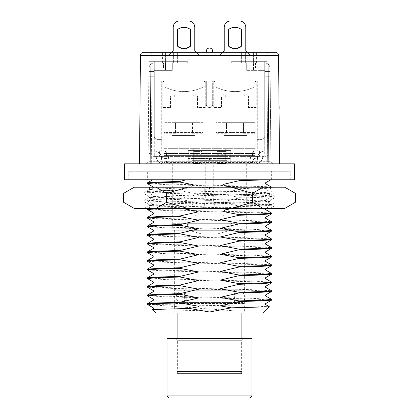 <?xml version="1.0" encoding="UTF-8"?>
<svg xmlns="http://www.w3.org/2000/svg" width="419" height="419" viewBox="0 0 419 419"><rect width="100%" height="100%" fill="white"/><g stroke="black" fill="none" stroke-linecap="round" stroke-linejoin="round"><path stroke-width="0.31" stroke-dasharray="2.1 1.57" d="M247.367 52.286L249.865 54.784L249.865 80.967L254.113 80.967A2.126 2.126 0 0 1 256.239 83.093L256.239 84.01A3.184 3.184 0 0 1 254.516 86.838A42.492 42.492 0 0 1 215.471 86.838A3.184 3.184 0 0 1 213.748 84.01L213.748 83.093A2.126 2.126 0 0 1 215.874 80.967L220.122 80.967L220.122 54.784L224.212 50.694L224.212 27.324A6.374 6.374 0 0 1 230.586 20.95L239.401 20.95A6.374 6.374 0 0 1 245.775 27.324L245.775 50.694L249.865 54.784L249.865 80.967L254.113 80.967A2.126 2.126 0 0 1 256.239 83.093L256.239 84.01A3.184 3.184 0 0 1 254.516 86.838A42.492 42.492 0 0 1 215.471 86.838A3.184 3.184 0 0 1 213.748 84.01L213.748 83.093A2.126 2.126 0 0 1 215.874 80.967L220.122 80.967L220.122 54.784L224.212 50.694L220.122 54.784L220.122 80.967L213.748 80.967L213.748 107.526L221.504 107.526L221.504 96.899A2.126 2.126 0 0 1 223.626 94.778A2.126 2.126 0 0 1 225.752 96.899L244.235 96.899A2.126 2.126 0 0 1 246.362 94.778A2.126 2.126 0 0 1 248.483 96.899L248.483 107.526L256.239 107.526L256.239 80.967L249.865 80.967L249.865 54.784L245.775 50.694L249.865 54.784L245.775 50.694L245.775 27.324A6.374 6.374 0 0 0 239.401 20.95L230.586 20.95A6.374 6.374 0 0 0 224.212 27.324L224.212 50.694L220.122 54.784L220.122 80.967L213.748 80.967L213.748 107.526L221.504 107.526L221.504 96.899A2.126 2.126 0 0 1 223.626 94.778A2.126 2.126 0 0 1 225.752 96.899L244.235 96.899A2.126 2.126 0 0 1 246.362 94.778A2.126 2.126 0 0 1 248.483 96.899L248.483 107.526L256.239 107.526L256.239 80.967L249.865 80.967L249.865 54.784L249.865 80.967L220.122 80.967L249.865 80.967L220.122 80.967L249.865 80.967L220.122 80.967L249.865 80.967L249.865 78.845L220.122 78.845L249.865 78.845L249.865 80.967L249.865 78.845L220.122 78.845L220.122 80.967L220.122 78.845L249.865 78.845L249.865 80.967L249.865 78.845L220.122 78.845L220.122 80.967L220.122 78.845L249.865 78.845L249.865 80.967L254.113 80.967A2.126 2.126 0 0 1 256.239 83.093L256.239 84.01A3.184 3.184 0 0 1 254.516 86.838A42.492 42.492 0 0 1 215.471 86.838A3.184 3.184 0 0 1 213.748 84.01L213.748 83.093A2.126 2.126 0 0 1 215.874 80.967L220.122 80.967L220.122 54.784L222.62 52.286M228.622 29.477L228.622 46.205A10.517 10.517 0 0 0 241.37 46.205L241.37 29.477A10.517 10.517 0 0 0 228.622 29.477L228.622 46.205A10.517 10.517 0 0 0 241.37 46.205L241.37 29.477A10.517 10.517 0 0 0 228.622 29.477L228.622 29.45A10.622 10.622 0 0 1 241.37 29.45L241.37 29.477A10.517 10.517 0 0 0 228.622 29.477L228.622 29.45A10.622 10.622 0 0 1 241.37 29.45L241.37 46.656A10.622 10.622 0 0 1 228.622 46.656A10.622 10.622 0 0 0 241.37 46.656L241.37 29.477M245.775 27.324A6.374 6.374 0 0 0 239.401 20.95A6.374 6.374 0 0 1 245.775 27.324L245.775 50.694L249.865 54.784L249.865 80.967L254.113 80.967A2.126 2.126 0 0 1 256.239 83.093L256.239 84.01A3.184 3.184 0 0 1 254.516 86.838A42.492 42.492 0 0 1 215.471 86.838A3.184 3.184 0 0 1 213.748 84.01L213.748 83.093A2.126 2.126 0 0 1 215.874 80.967L220.122 80.967L220.122 54.784L224.212 50.694L224.212 27.324A6.374 6.374 0 0 1 230.586 20.95A6.374 6.374 0 0 0 224.212 27.324A6.374 6.374 0 0 1 230.586 20.95L239.401 20.95A6.374 6.374 0 0 1 245.775 27.324M212.684 80.967L257.303 80.967L212.684 80.967L212.684 104.336L212.684 80.967M196.38 52.286L198.878 54.784L194.788 50.694L194.788 27.324A6.374 6.374 0 0 0 188.414 20.95A6.374 6.374 0 0 1 194.788 27.324L194.788 50.694L198.878 54.784L198.878 80.967L169.135 80.967L198.878 80.967L169.135 80.967L198.878 80.967L169.135 80.967L198.878 80.967L198.878 78.845L198.878 80.967L198.878 78.845L169.135 78.845L198.878 78.845L198.878 80.967L198.878 78.845L169.135 78.845L169.135 80.967L169.135 78.845L198.878 78.845L198.878 80.967L203.126 80.967A2.126 2.126 0 0 1 205.252 83.093L205.252 84.01A3.184 3.184 0 0 1 203.529 86.838A42.492 42.492 0 0 1 164.484 86.838A3.184 3.184 0 0 1 162.761 84.01L162.761 83.093A2.126 2.126 0 0 1 164.887 80.967L169.135 80.967L169.135 78.845L169.135 80.967L169.135 78.845L198.878 78.845L169.135 78.845L169.135 80.967L169.135 54.784L173.225 50.694L173.225 27.324A6.374 6.374 0 0 1 179.599 20.95L188.414 20.95A6.374 6.374 0 0 1 194.788 27.324L194.788 50.694L198.878 54.784L198.878 80.967L203.126 80.967A2.126 2.126 0 0 1 205.252 83.093L205.252 84.01A3.184 3.184 0 0 1 203.529 86.838A42.492 42.492 0 0 1 164.484 86.838A3.184 3.184 0 0 1 162.761 84.01L162.761 83.093A2.126 2.126 0 0 1 164.887 80.967L169.135 80.967L169.135 54.784L173.225 50.694L173.225 27.324A6.374 6.374 0 0 1 179.599 20.95A6.374 6.374 0 0 0 173.225 27.324L173.225 50.694L169.135 54.784L171.633 52.286M206.316 80.967L161.697 80.967L206.316 80.967L206.316 104.336A3.184 3.184 0 0 0 209.5 107.526A3.184 3.184 0 0 0 212.684 104.336A3.184 3.184 0 0 1 209.5 107.526A3.184 3.184 0 0 1 206.316 104.336L206.316 80.967M257.303 80.967L257.303 151.076L161.697 151.076L270.051 151.076L270.051 62.908L270.051 151.076L257.303 151.076L257.303 80.967M161.697 80.967L161.697 151.076L148.949 151.076L266.861 151.076L148.949 151.076L161.697 151.076L161.697 80.967M270.051 62.908L270.051 151.076L270.051 76.719L264.735 76.719L264.735 62.908L270.051 62.908L212.684 62.908L270.051 62.908L246.681 62.908L264.735 62.908L264.735 136.206A3.184 3.184 0 0 1 261.55 139.391A3.184 3.184 0 0 0 264.735 136.206L264.735 62.908L187.283 62.908L264.735 62.908C267.94 63.248 269.71 65.018 270.051 68.218C269.71 65.018 267.94 63.248 264.735 62.908C267.94 63.248 269.71 65.018 270.051 68.218C269.71 65.018 267.94 63.248 264.735 62.908L250.929 62.908L264.735 62.908L264.735 151.076L264.735 76.719L270.051 76.719L270.051 68.218L270.051 71.408L264.735 71.408L264.735 62.908L264.735 71.408L270.051 71.408L270.051 68.218L270.051 151.076A5.311 5.311 0 0 1 264.735 156.387L264.735 151.076L154.265 151.076L154.265 62.908L148.949 62.908L148.949 151.076L148.949 62.908L148.949 151.076L148.949 76.719L154.265 76.719L154.265 151.076L264.735 151.076L264.735 156.387A5.311 5.311 0 0 0 270.051 151.076L270.051 62.908L270.91 161.682L270.051 62.908L266.861 62.908L270.051 62.908L270.051 61.315L270.051 62.908M253.479 62.908L246.681 62.908L253.479 62.908L253.479 70.345L264.735 70.345L246.681 70.345L264.735 70.345L253.479 70.345L253.479 62.908M220.122 62.908L249.865 62.908L220.122 62.908L249.865 62.908L220.122 62.908L249.865 62.908L220.122 62.908L220.122 78.845L220.122 62.908M206.316 52.286L206.316 51.223A3.184 3.184 0 0 1 209.5 48.038A3.184 3.184 0 0 1 212.684 51.223L212.684 52.286M206.316 62.908L152.139 62.908L206.316 62.908M148.949 62.908L148.949 151.076L148.949 76.719L154.265 76.719L154.265 62.908L172.319 62.908L154.265 62.908L154.265 136.206A3.184 3.184 0 0 0 157.45 139.391L161.697 139.391L157.45 139.391A3.184 3.184 0 0 1 154.265 136.206L154.265 62.908L187.283 62.908L154.265 62.908C151.06 63.248 149.29 65.018 148.949 68.218C149.29 65.018 151.06 63.248 154.265 62.908C151.06 63.248 149.29 65.018 148.949 68.218C149.29 65.018 151.06 63.248 154.265 62.908L168.071 62.908L154.265 62.908L154.265 70.345L154.265 62.908L154.265 70.345L154.265 62.908L148.949 62.908L152.139 62.908L152.139 151.076L152.139 62.908L151.275 161.682L267.725 161.682L148.09 161.682L148.949 62.908L148.09 161.682L151.275 161.682L151.275 163.824L145.948 163.824L267.725 163.824L151.275 163.824L152.139 62.908L187.283 62.908L148.949 62.908L148.949 61.315L152.139 61.315L148.949 61.315L148.949 62.908L148.949 61.315M165.521 62.908L172.319 62.908L165.521 62.908L165.521 70.345L172.319 70.345L154.265 70.345L172.319 70.345L154.265 70.345L165.521 70.345L165.521 62.908M198.878 62.908L169.135 62.908L198.878 62.908L169.135 62.908L198.878 62.908L169.135 62.908L198.878 62.908L198.878 78.845L198.878 62.908M257.303 139.391L261.55 139.391L257.303 139.391M169.135 62.908L169.135 78.845L169.135 62.908M249.865 62.908L249.865 78.845L249.865 62.908M190.378 29.477L190.378 46.656A10.622 10.622 0 0 1 177.63 46.656L177.63 46.205A10.517 10.517 0 0 0 190.378 46.205L190.378 29.477A10.517 10.517 0 0 0 177.63 29.477L177.63 46.205A10.517 10.517 0 0 0 190.378 46.205L190.378 29.477A10.517 10.517 0 0 0 177.63 29.477L177.63 29.45A10.622 10.622 0 0 1 190.378 29.45L190.378 29.477A10.517 10.517 0 0 0 177.63 29.477M164.887 80.967A2.126 2.126 0 0 0 162.761 83.093L162.761 84.01A3.184 3.184 0 0 0 164.484 86.838A42.492 42.492 0 0 0 203.529 86.838A3.184 3.184 0 0 0 205.252 84.01L205.252 83.093A2.126 2.126 0 0 0 203.126 80.967L198.878 80.967L203.126 80.967A2.126 2.126 0 0 1 205.252 83.093L205.252 84.01A3.184 3.184 0 0 1 203.529 86.838A42.492 42.492 0 0 1 164.484 86.838A3.184 3.184 0 0 1 162.761 84.01L162.761 83.093A2.126 2.126 0 0 1 164.887 80.967L169.135 80.967L169.135 54.784L173.225 50.694L169.135 54.784L169.135 80.967L169.135 54.784L169.135 80.967L162.761 80.967L162.761 107.526L170.517 107.526L170.517 96.899A2.126 2.126 0 0 1 172.638 94.778A2.126 2.126 0 0 1 174.765 96.899L193.248 96.899A2.126 2.126 0 0 1 195.374 94.778A2.126 2.126 0 0 1 197.496 96.899L197.496 107.526L205.252 107.526L205.252 80.967L198.878 80.967L198.878 54.784L198.878 80.967L198.878 54.784L198.878 80.967L205.252 80.967L205.252 107.526L197.496 107.526L197.496 96.899A2.126 2.126 0 0 0 195.374 94.778A2.126 2.126 0 0 0 193.248 96.899L174.765 96.899A2.126 2.126 0 0 0 172.638 94.778A2.126 2.126 0 0 0 170.517 96.899L170.517 107.526L162.761 107.526L162.761 80.967L169.135 80.967L164.887 80.967M179.599 20.95L188.414 20.95L179.599 20.95A6.374 6.374 0 0 0 173.225 27.324A6.374 6.374 0 0 1 179.599 20.95M194.788 50.694L198.878 54.784L194.788 50.694M194.788 27.324A6.374 6.374 0 0 0 188.414 20.95A6.374 6.374 0 0 1 194.788 27.324M177.63 46.656L177.63 29.45A10.622 10.622 0 0 1 190.378 29.45L190.378 46.656A10.622 10.622 0 0 1 177.63 46.656M278.803 69.727L278.944 85.486L278.698 69.727M279.038 96.281L279.174 112.041L278.928 96.281M279.243 131.959L279.389 148.818M279.499 149.253L279.342 131.524L279.394 149.253M279.52 163.824L278.572 55.444A3.184 3.184 0 0 0 275.388 52.286L143.612 52.286A3.184 3.184 0 0 0 140.428 55.444L267.951 55.444L268.898 163.824L150.102 163.824L279.52 163.824L267.725 163.824L273.052 163.824L267.725 163.824L267.725 161.682L270.91 161.682L267.725 161.682L267.725 163.824M279.049 109.747L278.965 100.078M278.834 85.486L278.682 67.758L278.834 85.486M192.185 160.634L190.912 159.351L190.912 157.675L190.912 159.351L190.912 157.675L192.185 156.392L226.815 156.392L228.088 157.675L228.088 159.351L228.088 157.675L226.815 156.392L226.815 160.634L192.185 160.634L192.185 156.392L190.912 157.675L190.912 159.351L192.185 160.634L226.815 160.634L228.088 159.351L226.815 160.634L226.815 156.392L192.185 156.392L192.185 160.634M228.088 159.351L228.088 157.675L228.088 159.351M224.94 62.908L256.397 62.908L224.94 62.908L224.94 52.286L202.016 52.286L229.151 52.286L224.94 52.286L224.94 62.908M150.102 163.824L139.48 163.824L150.102 163.824L151.049 52.286M245.618 52.286L229.151 52.286L256.239 52.286L245.618 52.286L245.618 62.908L245.618 52.286M253.605 52.286L243.999 52.286L253.605 52.286L253.605 62.908L253.605 52.286M244.057 52.286L253.71 52.286L244.057 52.286L244.057 62.908L244.057 52.286M253.71 52.286L256.397 52.286L253.71 52.286L253.71 62.908L253.71 52.286M197.799 52.286L202.016 52.286L194.06 52.286L197.799 52.286L197.799 62.908L197.799 52.286M189.849 52.286L173.382 52.286L189.849 52.286L189.849 62.908L162.603 62.908L197.768 62.908L189.849 62.908L189.849 52.286M165.395 52.286L175.001 52.286L165.395 52.286L165.395 62.908L165.395 52.286M174.943 52.286L165.29 52.286L174.943 52.286L174.943 62.908L174.943 52.286M165.29 52.286L162.603 52.286L165.29 52.286L165.29 62.908L165.29 52.286M266.861 61.315L231.717 61.315L266.861 61.315L266.861 151.076L266.861 62.908L267.725 161.682L266.861 62.908L231.717 62.908L266.861 62.908L266.861 61.315L231.717 61.315L231.717 62.908L231.717 61.315L266.861 61.315L266.861 62.908L266.861 61.315M231.717 61.315L231.717 62.908L231.717 61.315M187.283 61.315L152.139 61.315L187.283 61.315L187.283 62.908L187.283 61.315L152.139 61.315L152.139 62.908L152.139 61.315L187.283 61.315L187.283 62.908L187.283 61.315M273.052 163.824L270.91 161.682L273.057 163.824M148.09 161.682L145.943 163.824L148.09 161.682M279.473 146.226L279.264 134.551L279.473 146.226M279.384 135.845L279.421 140.375L279.384 135.845M279.4 137.72L279.494 148.818L279.4 137.72M279.148 109.013L279.044 97.339L279.148 109.013M279.07 99.795L279.044 97.339L278.96 99.806M279.08 101.23L279.023 107.086L279.08 101.23M279.07 100.078L279.012 105.609M279.064 99.633L279.169 111.611L278.96 99.633M279.117 105.609L278.965 100.183M279.07 100.183L279.154 109.747M278.913 94.317L279.07 112.041M278.855 75.54L278.834 73.178L278.75 75.54M278.839 73.524L278.939 85.052L278.729 73.524M278.787 67.758L278.761 76.651M278.85 74.676L278.792 80.532L278.85 74.676M278.834 73.074L278.834 85.057L278.729 73.079M278.918 82.459L278.897 80.008L278.918 82.459M278.865 76.651L278.944 85.486M278.813 70.785L278.834 73.236L278.708 70.785M154.265 68.218L154.265 62.908L154.265 71.408L154.265 62.908L154.265 68.218L168.071 68.218L154.265 68.218M148.949 71.408L148.949 68.218L148.949 71.408L154.265 71.408L148.949 71.408L148.949 68.218L148.949 76.719L148.949 71.408L154.265 71.408L148.949 71.408M159.576 151.076L154.265 151.076L154.265 156.387L154.265 151.076C157.633 151.264 159.974 152.914 161.273 156.036C159.974 152.914 157.633 151.264 154.265 151.076L264.735 151.076C261.367 151.264 259.026 152.914 257.727 156.036C259.026 152.914 261.367 151.264 264.735 151.076L259.424 151.076L259.424 156.387L264.735 156.387L154.265 156.387A5.311 5.311 0 0 1 148.949 151.076A5.311 5.311 0 0 0 154.265 156.387L259.424 156.387L259.424 151.076L159.576 151.076L159.576 156.387L159.576 151.076M193.3 163.51L193.3 148.949L193.3 163.51L201.801 163.51L201.801 163.824L193.3 163.824L201.801 163.824L201.801 158.513L193.3 158.513L201.801 158.513L201.801 148.949L201.801 151.442L193.3 151.442L201.801 151.442L201.801 158.199L193.3 158.199L201.801 158.199L201.801 158.513L188.257 158.513L201.801 158.513L201.801 163.824L188.257 163.824L201.801 163.824L201.801 154.265L201.801 155.198L193.3 155.198L201.801 155.198L201.801 163.51L193.3 163.51M161.394 156.387L164.986 156.387A7.437 5.861 -90 0 0 170.847 163.824L255.339 163.824L170.847 163.824A7.437 5.861 90 0 1 164.986 156.387L161.394 156.387A7.437 2.268 -90 0 0 163.661 163.824A7.437 7.437 0 0 1 156.229 156.387A7.437 7.437 0 0 0 163.661 163.824A7.437 7.437 0 0 1 156.229 156.387A7.437 7.437 0 0 0 163.661 163.824A7.437 2.268 90 0 1 161.394 156.387M254.014 156.387L257.606 156.387A7.437 2.268 -90 0 1 255.339 163.824A7.437 7.437 0 0 0 262.771 156.387A7.437 7.437 0 0 1 255.339 163.824A7.437 7.437 0 0 0 262.771 156.387A7.437 7.437 0 0 1 255.339 163.824A7.437 2.268 90 0 0 257.606 156.387L254.014 156.387A7.437 5.861 -90 0 1 248.153 163.824A7.437 5.861 90 0 0 254.014 156.387M270.051 71.408L264.735 71.408L270.051 71.408M230.743 163.824L217.199 163.824L225.7 163.824L217.199 163.824L217.199 158.513L225.7 158.513L225.7 148.949L225.7 163.824L225.7 158.513L217.199 158.513L217.199 148.949L217.199 151.442L225.7 151.442L217.199 151.442L217.199 158.199L225.7 158.199L217.199 158.199L217.199 158.513L230.743 158.513L188.257 158.513L188.257 163.824L188.257 158.513L188.257 163.824L188.257 158.513L230.743 158.513L217.199 158.513L217.199 163.824L230.743 163.824L172.319 163.824L230.743 163.824L230.743 158.513L230.743 163.824L230.743 158.513L230.743 163.824L246.681 163.824L230.743 163.824L230.743 150.547L230.743 163.824L230.743 150.547L188.257 150.547L188.257 163.824L188.257 150.547L230.743 150.547L230.743 163.824M166.888 158.513L164.777 158.513C163.07 158.408 161.902 157.581 161.273 156.036C161.896 157.581 163.064 158.408 164.777 158.513L166.888 158.513C166.678 153.909 165.804 151.432 164.253 151.076C166.809 151.432 168.26 153.909 168.611 158.513C168.26 153.909 166.809 151.432 164.253 151.076C165.804 151.432 166.678 153.909 166.888 158.513M217.199 163.51L217.199 154.265L217.199 155.198L225.7 155.198L217.199 155.198L217.199 163.51L225.7 163.51L217.199 163.51M254.223 158.513C255.93 158.408 257.098 157.581 257.727 156.036C257.104 157.581 255.936 158.408 254.223 158.513M254.747 151.076C253.196 151.432 252.322 153.909 252.112 158.513C252.322 153.909 253.196 151.432 254.747 151.076C252.191 151.432 250.74 153.909 250.389 158.513C250.74 153.909 252.191 151.432 254.747 151.076M255.485 68.218L264.735 68.218L250.929 68.218L264.735 68.218L250.929 68.218L255.485 68.218L255.485 62.908L250.929 62.908L255.485 62.908L255.485 68.218M163.515 62.908L168.071 62.908L163.515 62.908L163.515 68.218L163.515 62.908M204.755 190.98L204.755 187.193L272.015 187.193L149.483 187.193L204.755 187.193L204.755 190.98L251.95 191.871L269.517 192.866L269.517 193.473L265.049 193.966L252.317 194.458L168.228 196.427L149.483 197.454L166.657 198.438L250.751 200.408L269.517 201.439L252.301 202.424L168.239 204.393L149.483 205.42L159.754 206.179L187.073 206.928L252.867 208.437L270.182 208.437L275.058 205.619L275.058 204.619L269.48 201.392M149.52 205.378L144.22 208.437L267.139 208.437L165.243 205.755L149.52 204.86L153.951 204.32L166.683 203.828L250.756 201.864L269.517 200.832L252.28 199.847L168.223 197.878L149.483 196.846L166.683 195.862L264.195 193.4L269.48 192.908L275.058 189.687L275.058 188.681L272.481 187.193L223.846 187.193L173.335 188.32L149.52 189.44L153.941 189.98L166.657 190.472L250.803 192.441L269.517 193.473M123.642 193.327L134.263 187.193L284.737 187.193L295.358 193.327M295.358 202.304L284.737 208.437L263.053 208.437L252.432 202.304L252.432 193.327L231.183 187.193M252.432 202.304L231.183 208.437L187.817 208.437L166.568 202.304L166.568 193.327L155.947 187.193M187.817 187.193L166.568 193.327M263.053 187.193L252.432 193.327M166.568 202.304L155.947 208.437L134.263 208.437L123.642 202.304M187.817 208.437L155.947 208.437M263.053 208.437L231.183 208.437M209.5 187.193L209.5 190.87M176.148 297.134A5.311 5.311 0 0 1 184.114 292.535A5.311 5.311 0 0 1 184.114 301.738A5.311 5.311 0 0 1 176.148 297.134M294.478 163.824L124.522 163.824M147.357 303.749L158.225 304.571L147.404 304.456M271.643 300.083L253.846 299.019L166.856 296.888L147.404 295.819M158.225 304.571L256.81 306.2L269.417 306.75M152.307 309.521L206.274 310.819L234.001 310.778L147.834 304.571M232.336 187.193L238.977 188.707L238.977 189.362L220.31 193.782L238.977 197.344L238.977 197.993L220.315 202.424L238.977 205.975L238.977 206.625L232.236 208.437M186.23 179.756L152.783 179.756M163.735 208.437L180.023 207.981L180.023 207.332L198.685 202.901L180.023 199.35L180.023 198.7L198.69 194.269L180.023 190.718L180.023 190.069L191.525 187.193M238.977 189.362L262.242 188.65L271.596 187.937L267.023 187.351L166.872 184.685L147.404 183.622M147.357 182.92L165.149 183.983L266.07 186.649L271.596 187.183L269.407 187.602L238.977 188.707M238.977 197.993L262.231 197.281L271.596 196.569L267.034 195.982L166.851 193.316L147.404 192.253L156.161 191.457L180.023 190.718M180.023 190.069L156.774 190.781L147.404 191.499L151.971 192.085L252.186 194.741L271.596 195.814L262.854 196.6L238.977 197.344M238.977 206.625L262.242 205.912L271.596 205.195L267.023 204.613L166.809 201.948L147.404 200.884L156.14 200.093L180.023 199.35M180.023 198.7L156.758 199.413L147.404 200.125L151.977 200.711L252.18 203.372L271.596 204.441L262.844 205.231L238.977 205.975M271.643 213.774L253.846 212.711L166.835 210.579L147.404 209.51M180.023 207.332L149.625 208.437M147.357 208.809L165.154 209.872L252.138 212.009L271.596 213.067M271.643 222.405L253.877 221.342L166.83 219.21L147.404 218.142M147.357 217.44L165.123 218.503L252.159 220.64L271.601 221.703M271.643 231.042L253.851 229.973L166.862 227.836L147.404 226.779M147.357 226.071L165.144 227.135L252.154 229.266L271.596 230.335M271.643 239.673L253.862 238.6L166.835 236.473L147.404 235.41M147.357 234.703L165.154 235.771L252.191 237.898L271.596 238.966M271.643 248.299L253.862 247.231L166.804 245.105L147.404 244.036M147.357 243.329L165.123 244.397L252.175 246.529L271.596 247.592M271.643 256.926L253.846 255.862L166.851 253.736L147.404 252.662M147.357 251.96L165.149 253.029L252.123 255.161L271.596 256.224M271.643 265.562L253.888 264.499L166.856 262.362L147.404 261.299M147.357 260.597L165.133 261.655L252.165 263.792L271.596 264.86M271.643 274.194L253.862 273.125L166.846 270.993L147.404 269.93M147.357 269.228L165.144 270.292L252.17 272.418L271.596 273.492M271.643 282.825L253.846 281.757L166.83 279.625L147.404 278.562M147.357 277.855L165.165 278.923L252.18 281.049L271.596 282.118M271.643 291.451L253.867 290.388L166.804 288.256L147.399 287.188M147.357 286.486L165.123 287.549L252.17 289.686L271.601 290.749M147.357 295.117L165.144 296.181L252.128 298.318L271.596 299.381M270.81 179.756L267.474 179.756M294.478 179.756L124.522 179.756M128.769 179.756L290.231 179.756L128.769 179.756L128.769 171.261L290.231 171.261L128.769 171.261M147.357 171.261L271.643 171.261L147.357 171.261L147.357 179.756M263.142 313.072L155.858 313.072M246.466 313.072L172.534 313.072L246.466 313.072L244.34 310.945L174.66 310.945L244.34 310.945L244.34 230.214L174.66 230.214L244.34 230.214M246.681 230.214L172.319 230.214L246.681 230.214L246.681 163.824M188.257 150.547L188.257 163.824L188.257 150.547L230.743 150.547L188.257 150.547M195.16 122.662L171.79 122.662L195.16 122.662L171.79 122.662L195.16 122.662L195.16 135.41L171.79 135.41L195.16 135.41L171.79 135.41L171.79 122.662L171.79 135.41L195.16 135.41L195.16 122.662M192.504 122.662L163.824 122.662L163.824 133.284L163.824 122.662L202.859 122.662L202.859 133.284L202.859 122.662L192.504 122.662L192.504 133.284L192.504 122.662M202.859 132.399L202.859 122.662L202.859 141.779L202.859 132.399L163.824 132.399L163.824 154.972L163.824 132.399L202.859 132.399M163.824 154.972L163.824 148.321L163.824 155.59L163.824 154.972L255.176 154.972L255.176 133.907L255.176 155.59L163.824 155.59L255.176 155.59L163.824 155.59L255.176 155.59L255.176 148.321L255.176 163.028L255.176 148.321L255.176 155.59L255.176 154.972L163.824 154.972M163.824 149.887L163.824 162.399L163.824 149.887L255.176 149.887L163.824 149.887M163.824 162.399L163.824 163.028L163.824 162.399L255.176 162.399L163.824 162.399M255.176 132.399L255.176 122.662L216.141 122.662L216.141 133.284L216.141 122.662L216.141 132.399L216.141 122.662L255.176 122.662L255.176 133.907L255.176 132.399L216.141 132.399L216.141 141.779L202.859 141.779L216.141 141.779L216.141 132.399L255.176 132.399M247.21 122.662L223.84 122.662L247.21 122.662L223.84 122.662L247.21 122.662L247.21 135.41L223.84 135.41L247.21 135.41L223.84 135.41L223.84 122.662L223.84 135.41L247.21 135.41L247.21 122.662M243.491 122.662L255.176 122.662L255.176 133.284L255.176 122.662L243.491 122.662L243.491 133.284L243.491 122.662M175.509 122.662L175.509 133.284L175.509 122.662M226.496 122.662L226.496 133.284L226.496 122.662M174.974 230.214L244.026 230.214L174.974 230.214L174.974 289.168L244.026 289.168L174.974 289.168L176.038 290.231L242.962 290.231L176.038 290.231M244.026 230.214L244.026 289.168L242.962 290.231M246.147 230.214L172.853 230.214L246.147 230.214L246.147 223.311L172.853 223.311L246.147 223.311M230.743 233.933L188.257 233.933L230.743 233.933L231.539 223.311L187.461 223.311L231.539 223.311M184.433 290.231L234.567 290.231L184.433 290.231L184.433 302.445L234.567 302.445L184.433 302.445M242.962 302.445L176.038 302.445L242.962 302.445L244.026 303.508L174.974 303.508L244.026 303.508L244.026 312.008L174.974 312.008L244.026 312.008M179.227 373.617L239.773 373.617L179.227 373.617L177.101 371.496L241.899 371.496L177.101 371.496L177.101 338.562M241.899 312.008L177.101 312.008L241.899 312.008L241.899 313.072M241.899 338.562L241.899 371.496L239.773 373.617M217.466 233.933L201.534 233.933L217.466 233.933L230.214 230.319L188.786 230.319L230.214 230.319L230.214 222.248L188.786 222.248L230.214 222.248M223.84 222.248L195.16 222.248L223.84 222.248L223.84 215.874L195.16 215.874L223.84 215.874C217.419 212.684 214.057 207.505 213.748 200.345L205.252 200.345L213.748 200.345L213.748 163.824L205.252 163.824L213.748 163.824A4.248 4.248 0 0 0 209.5 159.576A4.248 4.248 0 0 0 205.252 163.824L205.252 200.345C204.943 207.505 201.581 212.684 195.16 215.874L195.16 222.248M167.008 338.562L251.992 338.562M251.992 395.924L167.008 395.924M169.135 398.05L249.865 398.05M241.632 373.617L177.368 373.617L241.632 373.617L241.632 340.689L177.368 340.689L241.632 340.689L243.758 338.562L175.242 338.562L243.758 338.562M221.201 62.908L221.201 52.286L221.201 62.908M216.984 62.908L216.984 52.286L216.984 62.908M229.151 62.908L229.151 52.286L229.151 62.908M243.999 62.908L243.999 52.286L243.999 62.908M202.016 62.908L202.016 52.286L202.016 62.908M194.06 62.908L194.06 52.286L194.06 62.908M173.382 62.908L173.382 52.286L173.382 62.908M175.001 62.908L175.001 52.286L175.001 62.908M267.951 52.286L267.951 55.444L278.572 55.444A3.184 3.184 0 0 0 275.388 52.286M264.735 61.315L264.735 62.908L264.735 61.315M152.139 61.315L152.139 62.908L152.139 61.315M154.265 61.315L154.265 62.908L154.265 61.315M140.428 55.444A3.184 3.184 0 0 1 143.612 52.286M255.176 153.516L163.824 153.516L255.176 153.516M163.824 133.907L202.859 133.907L163.824 133.907M216.141 133.907L255.176 133.907L216.141 133.907M246.681 70.345L246.681 62.908L246.681 70.345M172.319 70.345L172.319 62.908L172.319 70.345M256.239 62.908L256.239 52.286L256.239 62.908M241.37 62.908L241.37 52.286L241.37 62.908M256.397 62.908L256.397 52.286M162.761 62.908L162.761 52.286L162.761 62.908M177.63 62.908L177.63 52.286L177.63 62.908M162.603 62.908L162.603 52.286M201.801 148.949L193.3 148.949M201.801 154.265L193.3 154.265M217.199 154.265L225.7 154.265M217.199 148.949L225.7 148.949M250.929 68.218L250.929 62.908L250.929 68.218M168.071 68.218L168.071 62.908L168.071 68.218M149.483 187.193L149.483 189.488M149.483 196.846L149.483 197.454M149.483 204.812L149.483 205.42M269.517 200.832L269.517 201.439M149.52 189.44L143.942 192.667L143.942 193.672L149.52 196.893M269.48 193.426L275.058 196.647L275.058 197.653L269.48 200.879M149.52 197.412L143.942 200.633L143.942 201.639L149.52 204.86M245.194 297.134C245.534 294.667 243.764 292.897 239.883 291.823L181.458 291.823L239.883 291.823C231.922 292.41 234.258 303.586 239.883 302.445C243.109 302.13 244.879 300.36 245.194 297.134M181.458 302.445L239.883 302.445L181.458 302.445M271.643 187.885L271.643 187.235M271.643 196.516L271.643 195.862M147.357 192.201L147.357 191.551M271.643 205.148L271.643 204.493M147.357 200.832L147.357 200.177M271.596 187.937L265.478 191.473L265.478 192.274L271.596 195.814M147.404 191.499L153.527 187.958L153.527 187.157M271.596 196.569L265.484 200.104L265.484 200.905L271.596 204.441M147.404 192.253L153.522 195.788L153.522 196.59L147.404 200.125M271.596 205.195L265.992 208.437M147.404 200.884L153.516 204.414L153.516 205.221L147.949 208.437M290.231 179.756L290.231 171.261M271.643 179.756L271.643 171.261M174.66 230.214L174.66 310.945L172.534 313.072M172.319 163.824L172.319 230.214M255.176 148.321L163.824 148.321L255.176 148.321M255.176 163.028L163.824 163.028M243.491 133.284L255.176 133.284M175.509 133.284L163.824 133.284M226.496 133.284L216.141 133.284M192.504 133.284L202.859 133.284M172.853 223.311L172.853 230.214M188.257 233.933L187.461 223.311M234.567 302.445L234.567 290.231M177.101 312.008L177.101 313.072M176.038 302.445L174.974 303.508L174.974 312.008M201.534 233.933L188.786 230.319L188.786 222.248M175.242 338.562L177.368 340.689L177.368 373.617"/><path stroke-width="0.63" d="M222.62 52.286L224.212 50.694L224.212 27.324A6.374 6.374 0 0 1 230.586 20.95L239.401 20.95A6.374 6.374 0 0 1 245.775 27.324L245.775 50.694L245.775 27.324L245.775 50.694L247.367 52.286M228.622 46.205A10.517 10.517 0 0 0 241.37 46.205L241.37 29.477L241.37 46.205A10.517 10.517 0 0 1 228.622 46.205L228.622 29.477L228.622 46.205M212.684 52.286L212.684 51.223A3.184 3.184 0 0 0 209.5 48.038A3.184 3.184 0 0 0 206.316 51.223L206.316 52.286M241.37 29.477A10.517 10.517 0 0 0 228.622 29.477M171.633 52.286L173.225 50.694L173.225 27.324A6.374 6.374 0 0 1 179.599 20.95L188.414 20.95A6.374 6.374 0 0 1 194.788 27.324L194.788 50.694L196.38 52.286M177.63 29.477L177.63 46.205A10.517 10.517 0 0 0 190.378 46.205L190.378 29.477A10.517 10.517 0 0 0 177.63 29.477L177.63 46.205A10.517 10.517 0 0 0 190.378 46.205L190.378 29.477M194.788 27.324L194.788 50.694L194.788 27.324M151.049 52.286L151.049 55.444L140.428 55.444A3.184 3.184 0 0 1 143.612 52.286L275.388 52.286A3.184 3.184 0 0 1 278.572 55.444L279.52 163.824L268.898 163.824L267.951 55.444L151.049 55.444L150.102 163.824L139.48 163.824L140.428 55.444L139.48 163.824L124.522 163.824L124.522 179.756L294.478 179.756L294.478 163.824L279.52 163.824M279.394 149.253L279.237 131.524M279.038 108.683L279.07 112.041M279.143 108.683L278.913 94.317M278.808 82.129L278.834 85.486M278.913 82.129L278.682 67.758M155.947 187.193L134.263 187.193L123.642 193.327L123.642 202.304L134.263 208.437L155.947 208.437L166.568 202.304L166.568 193.327L187.817 187.193L155.947 187.193L166.568 193.327M166.568 202.304L187.817 208.437L231.183 208.437L252.432 202.304L263.053 208.437L284.737 208.437L295.358 202.304L295.358 193.327L284.737 187.193L187.817 187.193M252.432 202.304L252.432 193.327L263.053 187.193M231.183 187.193L252.432 193.327M231.183 208.437L263.053 208.437M155.947 208.437L187.817 208.437M150.102 163.824L267.725 163.824M232.236 208.437L224.505 210.066L223.657 211.679L238.977 214.607L238.977 215.256L220.305 219.671L238.977 223.233L238.977 223.887L220.315 228.329L238.977 231.864L238.977 232.514L220.321 236.95L238.977 240.496L238.977 241.145L220.315 245.581L238.977 249.127L238.977 249.776L220.315 254.228L238.977 257.758L238.977 258.413L220.31 262.771L238.977 266.384L238.977 267.039L220.31 271.46L238.977 275.021L238.977 275.671L220.315 280.101L238.977 283.653L238.977 284.302L220.31 288.733L238.977 292.284L238.977 292.933L220.305 297.349L238.977 300.91L238.977 301.565L220.336 305.88L231.304 307.824L209.5 312.008L189.472 308.457L152.322 309.484L153.522 308.793L153.522 307.986L147.357 304.398M147.834 304.571C145.749 304.021 156.481 303.471 180.023 302.921L180.023 302.267L156.785 302.984L147.404 303.696L147.357 304.388M238.977 301.565L262.242 300.852L271.643 300.083L271.643 299.433L262.86 300.172L238.977 300.91M147.404 303.696L153.527 300.161L153.527 299.355L147.357 295.767L156.13 295.028L180.023 294.29L180.023 293.64L198.69 289.22L180.023 285.658L180.023 285.009L198.685 280.578L180.023 277.027L180.023 276.378L198.69 271.947L180.023 268.396L180.023 267.746L198.695 263.326L180.023 259.77L180.023 259.115L198.679 254.658L180.023 251.138L180.023 250.483L198.679 246.053L180.023 242.501L180.023 241.857L198.685 237.421L180.023 233.87L180.023 233.221L198.685 228.769L180.023 225.244L180.023 224.589L198.69 220.232L180.023 216.613L180.023 215.963L197.642 212.014L195.521 210.925L182.333 208.547M180.023 302.267L198.69 297.909L180.023 294.29M271.596 300.135L265.473 303.675L265.473 304.477L269.427 306.787L231.304 307.824M189.472 308.457L196.563 307.117C197.742 307.242 199.674 306.221 197.506 306.085L180.023 302.921M152.322 309.484L155.858 313.072L263.142 313.072L269.427 306.787M237.683 179.756L238.977 180.081L238.977 180.736L223.61 184.323L224.579 185.905L232.336 187.193M191.525 187.193L192.96 184.695L180.023 182.092L180.023 181.437L186.23 179.756M153.574 187.193L147.357 183.564L156.13 182.831L180.023 182.092M180.023 181.437L156.758 182.15L147.404 182.862L147.357 183.564M238.977 215.256L262.252 214.538L271.643 213.774L271.643 213.124L262.87 213.863L238.977 214.607M180.023 215.963L156.795 216.67L147.404 217.388L153.522 213.852L153.522 213.046L147.357 209.458L163.735 208.437M149.625 208.437L147.404 208.756L147.357 209.458M265.992 208.437L265.478 208.73L265.478 209.537L271.643 213.124M238.977 223.887L262.205 223.175L271.596 222.458L271.643 221.771M180.023 224.589L156.758 225.307L147.404 226.019L153.527 222.484L153.527 221.682L147.357 218.09L156.161 217.351L180.023 216.613M147.404 217.388L147.357 218.09M271.596 213.826L265.473 217.361L265.473 218.168L271.643 221.756L262.849 222.494L238.977 223.233M238.977 232.514L262.242 231.807L271.643 231.042L271.643 230.387L262.854 231.126L238.977 231.864M180.023 233.221L156.758 233.938L147.404 234.65L153.522 231.115L153.522 230.309L147.357 226.721L156.13 225.982L180.023 225.244M147.404 226.019L147.357 226.721M271.596 222.458L265.473 225.998L265.473 226.799L271.643 230.387M238.977 241.145L262.247 240.433L271.643 239.673L271.643 239.013L262.865 239.757L238.977 240.496M180.023 241.857L156.769 242.564L147.399 243.277L153.516 239.747L153.516 238.94L147.357 235.358L156.156 234.614L180.023 233.87M147.404 234.65L147.357 235.358M271.596 231.094L265.478 234.624L265.478 235.431L271.643 239.013M238.977 249.776L262.226 249.064L271.643 248.299L271.643 247.645L262.839 248.388L238.977 249.127M180.023 250.483L156.753 251.196L147.404 251.908L153.522 248.373L153.522 247.571L147.357 243.984L156.151 243.245L180.023 242.501M147.399 243.277L147.357 243.984M271.596 239.72L265.484 243.256L265.484 244.062L271.643 247.645M238.977 258.413L262.247 257.695L271.643 256.926L271.643 256.281L262.87 257.02L238.977 257.758M153.527 256.203L147.357 252.615L156.13 251.877L180.023 251.138M147.404 251.908L147.357 252.615M271.596 248.352L265.478 251.887L265.478 252.688L271.643 256.281M238.977 267.039L262.21 266.327L271.643 265.562L271.643 264.913L262.849 265.651L238.977 266.384M180.023 267.746L156.764 268.459L147.404 269.176L153.527 265.636L153.527 264.834L147.357 261.241L156.161 260.503L180.023 259.77M180.023 259.115L156.79 259.827L147.404 260.539L147.357 261.241M265.473 261.32L271.643 264.913M238.977 275.671L262.236 274.958L271.643 274.194L271.643 273.539L262.844 274.277L238.977 275.021M180.023 276.378L156.737 277.09L147.404 277.802L153.522 274.267L153.522 273.466L147.357 269.878L156.135 269.139L180.023 268.396M147.404 269.176L147.357 269.878M271.596 265.615L265.478 269.15L265.478 269.951L271.643 273.539M238.977 284.302L262.257 283.584L271.643 282.825L271.643 282.17L262.87 282.909L238.977 283.653M180.023 285.009L156.779 285.721L147.404 286.434L153.516 282.898L153.516 282.092L147.357 278.509L156.146 277.771L180.023 277.027M147.404 277.802L147.357 278.509M271.596 274.246L265.484 277.781L265.484 278.583L271.643 282.17M238.977 292.933L262.215 292.221L271.643 291.451L271.643 290.812L262.839 291.54L238.977 292.284M180.023 293.64L156.764 294.353L147.404 295.065L153.522 291.53L153.522 290.723L147.357 287.135L156.161 286.397L180.023 285.658M147.404 286.434L147.357 287.125M271.596 282.877L265.478 286.407L265.478 287.214L271.643 290.802M147.404 295.065L147.357 295.767M271.596 291.504L265.473 295.039L265.473 295.845L271.643 299.433M238.977 180.736L267.474 179.756M250.855 179.756L238.977 180.081M241.899 313.072L241.899 338.562M167.008 395.924L251.992 395.924L251.992 338.562L167.008 338.562L167.008 395.924L169.135 398.05L249.865 398.05L251.992 395.924M278.572 55.444L267.951 55.444L267.951 52.286M147.404 208.751L147.949 208.437M271.596 256.983L265.473 260.518M147.404 260.539L153.527 257.004M152.783 179.756L147.404 182.862M270.81 179.756L265.473 182.841L265.473 183.642L271.596 187.183M177.101 313.072L177.101 338.562"/></g></svg>
